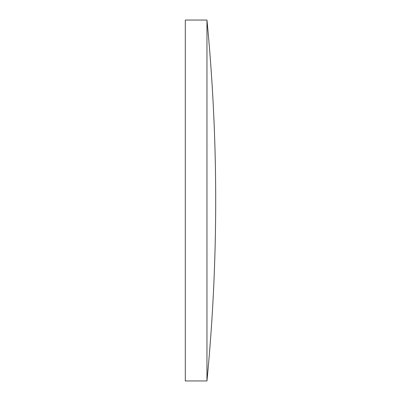 <?xml version="1.0" encoding="UTF-8"?>
<svg xmlns="http://www.w3.org/2000/svg" width="401" height="401" viewBox="0 0 401 401"><rect width="100%" height="100%" fill="white"/><g stroke="black" fill="none" stroke-linecap="round" stroke-linejoin="round"><path stroke-width="0.6" d="M185.307 200.5L185.307 20.05L206.961 20.05L206.961 380.95L185.307 380.95L185.307 200.5M206.961 380.95A1868.52 1868.52 0 0 0 206.961 20.05"/></g></svg>

